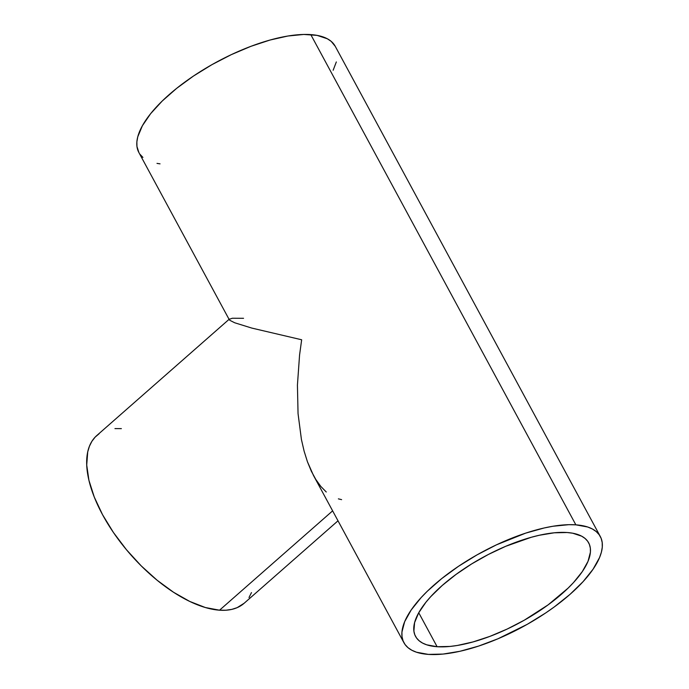 <?xml version="1.0" encoding="UTF-8"?>
<svg xmlns="http://www.w3.org/2000/svg" width="689" height="689" viewBox="0 0 689 689"><rect width="100%" height="100%" fill="white"/><g stroke="black" fill="none" stroke-linecap="round" stroke-linejoin="round"><path stroke-width="1.03" d="M229.446 319.016L96.787 435.543A111.627 53.156 48.7 0 0 115.149 534.974A111.627 53.156 48.7 0 0 219.541 610.196L332.623 510.859L219.541 610.196A111.627 53.156 48.7 0 0 244.13 603.28L338.006 520.806M437.11 646.721A98.389 37.49 -28.4 0 1 415.562 636.412A98.389 37.49 -28.4 0 1 461.794 570.337A98.389 37.49 -28.4 0 1 567.116 532.519A98.389 37.49 -28.4 0 1 588.664 542.82A98.389 37.49 -28.4 0 1 542.424 608.895A98.389 37.49 -28.4 0 1 437.11 646.721L418.74 612.745L437.11 646.721L426.68 644.809L422.529 643.052L419.145 640.779L416.561 638.014L414.804 634.776L413.891 631.115L414.597 622.615L418.671 612.857L425.957 602.203L430.72 596.665L442.252 585.452L456.084 574.385L471.681 563.912L488.449 554.43L505.743 546.291L531.219 537.291L539.254 535.267L554.189 532.804L567.116 532.519L572.671 533.2L581.697 536.188L585.073 538.462L587.657 541.227L589.414 544.456L590.335 548.125L590.404 552.19L588.001 561.363L582.291 571.62L573.506 582.567L568.055 588.165L548.143 604.847L524.26 620.212L507.147 629.066L489.836 636.403L472.999 641.941L457.281 645.472L450.038 646.437L437.11 646.721M600.308 536.524L335.233 46.292A111.627 42.537 151.6 0 0 310.791 34.605L575.858 524.837A111.627 42.537 -28.4 0 1 600.308 536.524A111.627 42.537 -28.4 0 1 547.85 611.487A111.627 42.537 -28.4 0 1 428.36 654.395A111.627 42.537 -28.4 0 1 403.918 642.708A111.627 42.537 -28.4 0 1 456.376 567.745A111.627 42.537 -28.4 0 1 575.858 524.837L310.791 34.605A111.627 42.537 151.6 0 0 191.309 77.513A111.627 42.537 151.6 0 0 138.851 152.476L229.308 319.774M326.267 491.998L320.807 486.417L315.812 479.466L311.342 471.224L307.432 461.751L304.116 451.157L301.429 439.53L298.053 413.658L297.424 385.134L299.569 355.042L301.661 339.772L251.778 328.076L234.699 322.771L229.713 320.256L229.23 319.334L229.713 320.256L234.699 322.771L251.778 328.076L301.661 339.772L299.569 355.042L297.424 385.134L298.053 413.658L301.429 439.53L304.116 451.157L307.432 461.751L313.461 475.41L403.918 642.708M575.858 524.837L568.847 524.682L552.966 526.25L544.258 527.955L525.698 533.122L496.399 544.861L476.977 554.912L458.529 566.289L441.752 578.562L427.292 591.257L421.117 597.613L411.144 610.041L404.667 621.676L401.937 632.08L402.014 636.696L403.056 640.856L405.054 644.516L407.991 647.66L411.824 650.235L416.535 652.233L428.36 654.395L443.027 654.076L459.968 651.277L478.528 646.11L497.983 638.772L527.24 624.329L545.697 612.952L554.335 606.897L570.027 594.349L583.109 581.619L593.083 569.192L599.551 557.556L601.394 552.173L602.281 547.152L602.203 542.544L601.161 538.385L599.163 534.716L596.235 531.581L592.402 528.997L587.691 526.999L575.858 524.837M333.149 70.261L336.327 61.941M335.259 46.335L331.168 41.34L327.327 38.765L317.095 35.38L303.78 34.45L287.899 36.017L270.071 40.022L250.968 46.309L231.332 54.629L211.911 64.671L193.463 76.048L176.685 88.33L162.225 101.025L150.641 113.659L142.382 125.751L137.757 136.827L136.87 141.848L136.947 146.456L138.877 152.519M139.988 154.284L142.916 157.419M156.997 163.388L160.046 163.853M229.23 319.334L232.314 318.24L243.553 318.292M341.606 499.646L338.377 498.853M244.173 603.237L237.145 607.655L231.848 609.369L225.966 610.221L219.541 610.196L205.356 607.526L189.82 601.471L173.542 592.264L157.144 580.259L141.262 565.919L126.5 549.779L113.427 532.485L102.54 514.683L94.272 497.062L88.924 480.302L86.719 465.041L87.727 451.872L89.432 446.231L91.913 441.296L95.151 437.119L99.121 433.726M114.951 428.601L121.376 428.627M251.485 592.583L249.005 597.518"/></g></svg>
